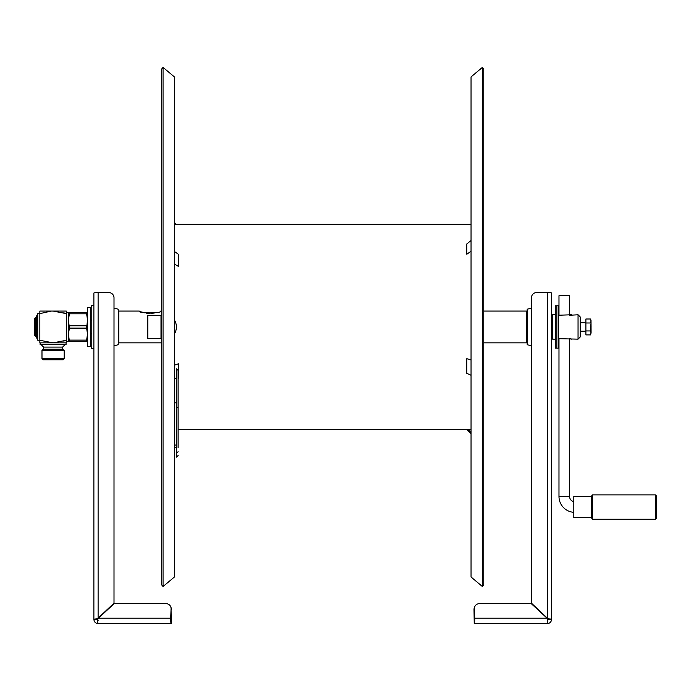<?xml version="1.0" encoding="UTF-8"?>
<svg xmlns="http://www.w3.org/2000/svg" width="691" height="691" viewBox="0 0 691 691"><rect width="100%" height="100%" fill="white"/><g stroke="black" fill="none" stroke-linecap="round" stroke-linejoin="round"><path stroke-width="1.04" d="M578.047 314.776L578.047 339.143L580.172 337.027L580.172 316.893L578.047 314.776L570.066 315.243M558.984 295.705L569.574 295.705L569.047 295.178L559.511 295.178L558.984 295.705L558.984 315.39L558.449 315.234L571.431 314.776M555.27 314.776L552.627 314.776L552.627 339.143L555.27 339.143M578.047 339.143L558.449 338.685L558.984 338.53L558.984 496.475A15.893 15.893 0 0 0 573.815 512.325M570.066 338.676L571.431 339.143M161.685 311.071L160.761 311.071C162.782 313.472 137.284 313.472 139.306 311.071L118.774 311.071L118.774 342.848L161.685 342.848M139.306 311.071L140.973 311.701M141.793 311.986L142.657 312.263M143.797 312.582L145.075 312.893M146.466 313.153L150.085 313.438M151.338 313.403L155 312.893M156.287 312.582L157.375 312.272M483.76 342.848L526.663 342.848L526.663 311.071L483.76 311.071M118.774 333.848L118.247 333.848M91.765 333.848L90.702 333.848M118.774 320.071L118.247 320.071M91.765 320.071L90.702 320.071M87.524 320.071L86.608 328.113L69.368 328.113L68.452 334.107L68.452 341.259L69.368 341.259L68.452 334.107L68.452 319.812L69.368 328.113M471.046 429.569L178.105 429.569M471.046 224.35L174.4 224.35M161.685 509.353L161.685 584.906L163.05 586.529L163.05 67.39L161.685 69.014L161.685 509.353M163.05 67.39L174.4 76.917L174.4 577.002L163.05 586.529M482.396 586.529L483.76 584.906L483.76 69.014L482.396 67.39L482.396 586.529L471.046 577.002L471.046 76.917L482.396 67.39M174.4 365.254L178.632 363.742L178.632 378.081L178.105 378.34M174.4 251.464L178.632 254.461L178.632 266.536L174.4 264.04M176.335 224.35L174.4 222.459M471.046 375.256L466.805 373.339L466.805 358.664L471.046 359.976M471.046 432.523L468.049 429.569M471.046 433.81L466.805 429.569L471.046 433.637M471.046 251.239L466.805 254.245L466.805 243.949L471.046 240.52M98.372 618.203L97.604 619.775A4.241 0.518 90 0 0 98.113 623.61L171.221 623.61L171.057 608.736A5.295 5.053 -23 0 0 165.978 603.649L114.17 603.649L98.372 618.203L170.72 618.203A4.241 0.518 90 0 0 171.221 623.61M155.328 623.61L135.73 623.61M170.72 618.203L171.057 608.736M171.04 607.544L170.668 606.663L171.04 607.544A5.295 5.053 157 0 1 171.428 609.617M98.182 618.575L97.716 619.248L98.113 618.125L96.515 618.894A4.241 0.518 180 0 0 93.881 619.369L93.881 348.463L91.765 348.463L91.765 305.457L93.881 305.457L93.881 293.053L93.881 619.369L97.06 619.369L98.113 620.432M93.881 619.369C94.131 621.943 95.539 623.36 98.113 623.61M93.881 326.955L93.881 351.857M96.515 618.894L97.06 618.618L97.06 619.369L97.06 618.618M114.006 298.184L114.006 297.795A5.295 5.26 -0 0 0 108.712 292.543L98.113 292.543A4.241 0.518 180 0 0 93.881 293.053M98.113 292.543L98.113 618.125L114.006 603.157L114.006 297.795M101.983 614.869L114.006 603.545L101.983 614.869M97.06 619.369L97.716 619.248M114.006 603.157L114.101 603.709M114.006 308.082L118.247 309.214L118.247 344.705L114.006 345.837M474.225 623.61L547.324 623.61L474.225 623.61L474.017 609.617A5.295 5.053 -157 0 1 474.397 607.544L474.769 606.663A5.295 5.053 23 0 0 474.389 608.736L474.717 618.203A4.241 0.518 90 0 1 474.225 623.61M474.769 606.663A5.295 5.053 23 0 1 479.468 603.649L531.267 603.649L547.073 618.203L547.842 619.775A4.241 0.518 90 0 1 547.324 623.61C549.898 623.36 551.314 621.943 551.565 619.369L551.565 293.053A4.241 0.518 0 0 0 547.324 292.543L536.734 292.543A5.295 5.26 -0 0 0 531.431 297.795L531.344 603.709M551.565 326.955L551.565 302.062M547.324 292.543L547.324 618.514L547.73 619.248L551.565 619.369A4.241 0.518 180 0 0 548.93 618.894L547.324 618.125L531.431 603.157M547.263 618.575L547.73 619.248M543.454 614.869L531.431 603.545L543.454 614.869M547.324 620.432L548.386 618.618L548.93 618.894M531.431 308.082L527.198 309.214L527.198 344.705L531.431 345.837M87.524 307.357L87.524 346.562L90.702 346.562L90.702 307.357L87.524 307.357M86.608 325.806L69.368 325.806M86.608 328.113L87.524 334.107L86.608 340.11L69.368 340.11L68.893 338.219M87.083 338.219L86.608 341.259L66.336 341.259M86.608 341.259L87.524 341.259L86.608 341.259M68.564 336.137L68.452 335.265M87.412 336.137L87.524 334.099M87.412 317.765L87.109 315.822M69.368 313.809L69.368 312.66L87.524 312.66L86.608 312.66L86.608 313.809L69.368 313.809L68.452 319.812L68.452 312.66L69.368 312.66L66.336 312.66M86.608 313.809L87.524 319.812M34.55 326.955L34.55 318.482L35.612 317.428L35.612 336.491L34.55 335.437L34.55 326.955M63.736 312.816L66.336 313.628L66.336 311.071L39.845 311.071L39.845 313.628L39.845 311.071M51.022 311.14L39.845 313.628L39.845 342.848L39.845 340.292L53.095 342.848L39.845 342.848M55.263 311.149L57.223 311.365M63.736 341.104L66.336 340.292L66.336 313.628L53.095 311.071M66.336 342.848L66.336 340.292L53.095 342.848L66.336 342.848M66.068 342.848L66.068 344.438L40.113 344.438L40.113 342.848M65.274 344.438L62.622 347.089L43.559 347.089L40.907 344.438M53.095 350.268L41.987 350.268L41.987 358.741L64.194 358.741L64.194 350.268L53.095 350.268M64.194 358.741L63.131 359.804L43.049 359.804L41.987 358.741M41.987 350.268L43.049 349.205L63.131 349.205L64.194 350.268M39.845 313.714L37.729 313.714L37.729 340.205L39.845 340.205M37.729 315.839L36.666 315.839L36.666 338.08L37.729 338.08M178.105 447.587L178.105 370.402L176.516 368.813L176.516 407.984L178.105 407.12M178.105 455.533L176.516 457.122L176.516 407.984M161.685 338.616L147.805 338.616L147.805 315.303L160.994 315.303L160.994 338.616M161.685 315.303L160.994 315.303M556.86 305.767L555.27 305.767L555.27 348.152L556.86 348.152L556.86 305.767L556.86 348.152L558.449 348.152L558.449 305.767L556.86 305.767M569.574 295.705L569.574 315.39M569.574 338.53L569.574 496.475A5.295 5.295 0 0 0 573.815 501.666M591.824 507.064L591.824 518.725L591.824 507.064M655.388 519.252L656.45 518.19L656.45 495.939L655.388 494.886L655.388 519.252L592.351 519.252L592.351 494.886L591.824 495.412M573.815 507.064L573.815 517.663L591.297 517.663L591.297 496.475L573.815 496.475L573.815 507.064M591.012 332.276L590.468 334.91L585.89 334.91L585.89 319.009L590.468 319.009L591.081 320.995L590.805 319.683M590.468 334.91L591.081 332.924L591.012 320.348M585.89 330.937L590.468 330.937L590.805 331.611M591.081 332.924L590.468 330.937L590.805 324.347M591.012 325.66L591.081 326.955M585.89 322.982L590.468 322.982L591.081 320.995M585.89 333.425L585.89 320.494M585.467 322.723L580.172 322.723M585.467 331.196L580.172 331.196M474.717 618.203L547.073 618.203M474.017 609.617L474.389 608.736M176.516 453.089L178.105 451.75M176.516 402.827L174.4 402.827M176.516 445.064L174.4 445.064M569.574 496.475L558.984 496.475M43.559 347.089L43.559 349.205M62.622 347.089L62.622 349.205M176.516 378.348L174.4 378.348M176.516 447.587L174.4 447.587M174.4 333.969A13.328 13.328 0 0 0 174.4 319.95M592.351 519.252L591.824 518.725M655.388 494.886L592.351 494.886"/></g></svg>
